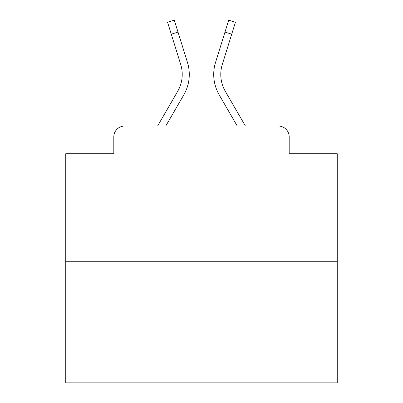 <?xml version="1.0" encoding="UTF-8"?>
<svg xmlns="http://www.w3.org/2000/svg" width="403" height="403" viewBox="0 0 403 403"><rect width="100%" height="100%" fill="white"/><g stroke="black" fill="none" stroke-linecap="round" stroke-linejoin="round"><path stroke-width="0.6" d="M113.812 136.889L113.812 153.719L113.812 136.889A10.861 10.861 0 0 1 124.673 126.028L157.598 126.028L177.693 91.315A33.666 33.666 0 0 0 180.7 64.44L167.562 22.251L174.303 20.15L187.44 62.339A40.723 40.723 0 0 1 183.803 94.851L165.754 126.028L237.246 126.028L219.197 94.851A40.723 40.723 0 0 1 215.56 62.339L228.697 20.15L235.438 22.251L231.72 34.174L224.985 32.074M337.24 261.769L65.76 261.769L65.76 382.85L337.24 382.85L337.24 153.719L289.188 153.719L289.188 136.889A10.861 10.861 0 0 0 278.327 126.028L124.673 126.028M65.76 261.769L65.76 153.719L113.812 153.719M231.72 34.174L222.3 64.44A33.666 33.666 0 0 0 225.307 91.315A33.666 33.666 0 0 1 222.3 64.44A33.666 33.666 0 0 0 225.307 91.315A33.666 33.666 0 0 1 222.3 64.44A33.666 33.666 0 0 0 225.307 91.315A33.666 33.666 0 0 1 222.3 64.44A33.666 33.666 0 0 0 225.307 91.315A33.666 33.666 0 0 1 222.3 64.44A33.666 33.666 0 0 0 225.307 91.315A33.666 33.666 0 0 1 222.3 64.44A33.666 33.666 0 0 0 225.307 91.315A33.666 33.666 0 0 1 222.3 64.44A33.666 33.666 0 0 0 225.307 91.315A33.666 33.666 0 0 1 222.3 64.44A33.666 33.666 0 0 0 225.307 91.315A33.666 33.666 0 0 1 222.3 64.44A33.666 33.666 0 0 0 225.307 91.315A33.666 33.666 0 0 1 222.3 64.44A33.666 33.666 0 0 0 225.307 91.315A33.666 33.666 0 0 1 222.3 64.44A33.666 33.666 0 0 0 225.307 91.315A33.666 33.666 0 0 1 222.3 64.44A33.666 33.666 0 0 0 225.307 91.315A33.666 33.666 0 0 1 222.3 64.44A33.666 33.666 0 0 0 225.307 91.315A33.666 33.666 0 0 1 222.3 64.44A33.666 33.666 0 0 0 225.307 91.315A33.666 33.666 0 0 1 222.3 64.44A33.666 33.666 0 0 0 225.307 91.315A33.666 33.666 0 0 1 222.3 64.44A33.666 33.666 0 0 0 225.307 91.315A33.666 33.666 0 0 1 222.3 64.44A33.666 33.666 0 0 0 225.307 91.315A33.666 33.666 0 0 1 222.3 64.44A33.666 33.666 0 0 0 225.307 91.315A33.666 33.666 0 0 1 222.3 64.44A33.666 33.666 0 0 0 225.307 91.315A33.666 33.666 0 0 1 222.3 64.44A33.666 33.666 0 0 0 225.307 91.315A33.666 33.666 0 0 1 222.3 64.44A33.666 33.666 0 0 0 225.307 91.315L245.402 126.028L278.327 126.028M289.188 153.719L289.188 136.889M178.015 32.074L187.44 62.339L178.015 32.074L187.44 62.339L178.015 32.074L187.44 62.339L178.015 32.074L187.44 62.339L178.015 32.074L187.44 62.339L178.015 32.074L187.44 62.339L178.015 32.074L187.44 62.339L178.015 32.074L187.44 62.339L178.015 32.074L187.44 62.339L178.015 32.074L187.44 62.339L178.015 32.074L187.44 62.339L178.015 32.074L187.44 62.339L178.015 32.074L187.44 62.339L178.015 32.074L187.44 62.339L178.015 32.074L187.44 62.339L178.015 32.074L187.44 62.339L178.015 32.074L187.44 62.339L178.015 32.074L187.44 62.339L178.015 32.074L187.44 62.339L178.015 32.074L187.44 62.339L178.015 32.074L171.28 34.174M177.693 91.315A33.666 33.666 0 0 0 180.7 64.44A33.666 33.666 0 0 1 177.693 91.315A33.666 33.666 0 0 0 180.7 64.44A33.666 33.666 0 0 1 177.693 91.315A33.666 33.666 0 0 0 180.7 64.44A33.666 33.666 0 0 1 177.693 91.315A33.666 33.666 0 0 0 180.7 64.44A33.666 33.666 0 0 1 177.693 91.315A33.666 33.666 0 0 0 180.7 64.44A33.666 33.666 0 0 1 177.693 91.315A33.666 33.666 0 0 0 180.7 64.44A33.666 33.666 0 0 1 177.693 91.315A33.666 33.666 0 0 0 180.7 64.44A33.666 33.666 0 0 1 177.693 91.315A33.666 33.666 0 0 0 180.7 64.44A33.666 33.666 0 0 1 177.693 91.315A33.666 33.666 0 0 0 180.7 64.44A33.666 33.666 0 0 1 177.693 91.315A33.666 33.666 0 0 0 180.7 64.44A33.666 33.666 0 0 1 177.693 91.315A33.666 33.666 0 0 0 180.7 64.44A33.666 33.666 0 0 1 177.693 91.315A33.666 33.666 0 0 0 180.7 64.44"/></g></svg>
